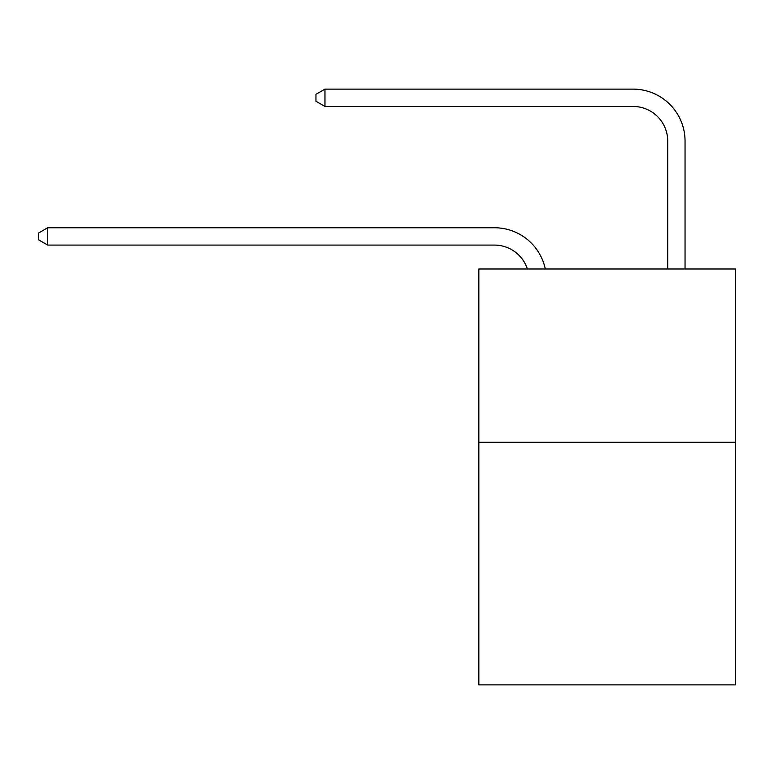 <?xml version="1.0" encoding="UTF-8"?>
<svg xmlns="http://www.w3.org/2000/svg" width="774" height="774" viewBox="0 0 774 774"><rect width="100%" height="100%" fill="white"/><g stroke="black" fill="none" stroke-linecap="round" stroke-linejoin="round"><path stroke-width="1.16" d="M735.3 442.273L735.3 684.874L478.845 684.874L478.845 268.994L735.3 268.994L735.3 442.273L478.845 442.273M494.431 245.077A34.656 34.656 -33.8 0 1 527.384 268.994A34.656 34.656 -40.2 0 0 494.431 245.077L47.707 245.077L38.7 239.882L38.7 232.955L47.707 227.75L494.431 227.75A51.984 51.984 146.2 0 1 545.302 268.994M667.72 268.994L667.72 141.11A34.656 34.656 143.3 0 0 633.064 106.454L324.964 106.454L315.956 101.259L315.956 94.322L324.964 89.126L633.064 89.126A51.984 51.984 44.7 0 1 685.048 141.11L685.048 268.994M667.72 141.11A34.656 34.656 -135.3 0 0 633.064 106.454A34.656 34.656 -135.3 0 1 667.72 141.11A34.656 34.656 -135.3 0 0 633.064 106.454A34.656 34.656 -135.3 0 1 667.72 141.11A34.656 34.656 -135.3 0 0 633.064 106.454A34.656 34.656 -135.3 0 1 667.72 141.11A34.656 34.656 -135.3 0 0 633.064 106.454A34.656 34.656 -135.3 0 1 667.72 141.11A34.656 34.656 -135.3 0 0 633.064 106.454A34.656 34.656 -135.3 0 1 667.72 141.11A34.656 34.656 -135.3 0 0 633.064 106.454A34.656 34.656 -135.3 0 1 667.72 141.11A34.656 34.656 -135.3 0 0 633.064 106.454A34.656 34.656 -135.3 0 1 667.72 141.11A34.656 34.656 -135.3 0 0 633.064 106.454A34.656 34.656 -135.3 0 1 667.72 141.11A34.656 34.656 -135.3 0 0 633.064 106.454A34.656 34.656 -135.3 0 1 667.72 141.11A34.656 34.656 -135.3 0 0 633.064 106.454A34.656 34.656 -135.3 0 1 667.72 141.11A34.656 34.656 -135.3 0 0 633.064 106.454A34.656 34.656 -135.3 0 1 667.72 141.11A34.656 34.656 -135.3 0 0 633.064 106.454A34.656 34.656 -135.3 0 1 667.72 141.11A34.656 34.656 -135.3 0 0 633.064 106.454A34.656 34.656 -135.3 0 1 667.72 141.11A34.656 34.656 -135.3 0 0 633.064 106.454A34.656 34.656 -135.3 0 1 667.72 141.11A34.656 34.656 -135.3 0 0 633.064 106.454A34.656 34.656 -135.3 0 1 667.72 141.11A34.656 34.656 -135.3 0 0 633.064 106.454A34.656 34.656 -135.3 0 1 667.72 141.11A34.656 34.656 -135.3 0 0 633.064 106.454A34.656 34.656 -135.3 0 1 667.72 141.11A34.656 34.656 -135.3 0 0 633.064 106.454A34.656 34.656 -135.3 0 1 667.72 141.11A34.656 34.656 -135.3 0 0 633.064 106.454A34.656 34.656 -135.3 0 1 667.72 141.11A34.656 34.656 -135.3 0 0 633.064 106.454A34.656 34.656 -135.3 0 1 667.72 141.11A34.656 34.656 -135.3 0 0 633.064 106.454A34.656 34.656 -135.3 0 1 667.72 141.11A34.656 34.656 -135.3 0 0 633.064 106.454A34.656 34.656 -135.3 0 1 667.72 141.11A34.656 34.656 -135.3 0 0 633.064 106.454A34.656 34.656 -135.3 0 1 667.72 141.11A34.656 34.656 -135.3 0 0 633.064 106.454A34.656 34.656 -135.3 0 1 667.72 141.11A34.656 34.656 -135.3 0 0 633.064 106.454A34.656 34.656 -135.3 0 1 667.72 141.11A34.656 34.656 -135.3 0 0 633.064 106.454A34.656 34.656 -135.3 0 1 667.72 141.11A34.656 34.656 -135.3 0 0 633.064 106.454A34.656 34.656 -135.3 0 1 667.72 141.11A34.656 34.656 -135.3 0 0 633.064 106.454A34.656 34.656 -135.3 0 1 667.72 141.11A34.656 34.656 -135.3 0 0 633.064 106.454A34.656 34.656 -135.3 0 1 667.72 141.11A34.656 34.656 -135.3 0 0 633.064 106.454M47.707 227.75L47.707 245.077M324.964 89.126L324.964 106.454"/></g></svg>
